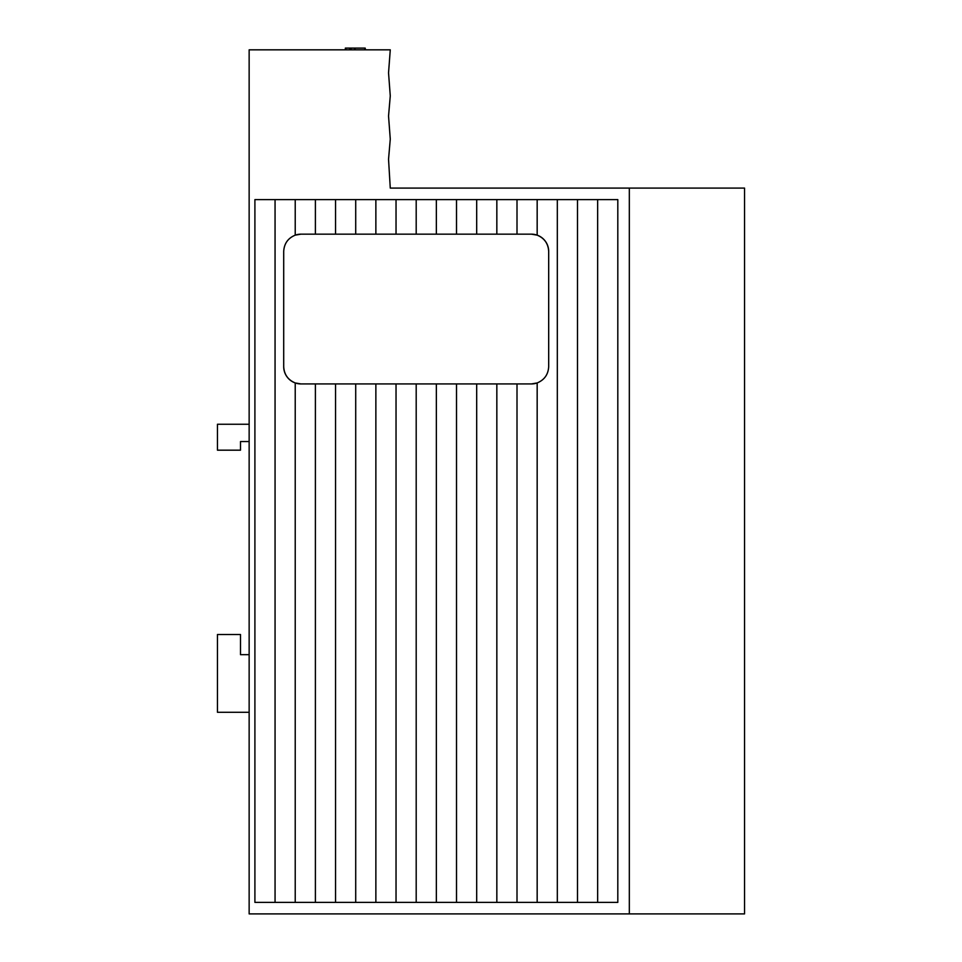 <?xml version="1.0" encoding="UTF-8"?>
<svg xmlns="http://www.w3.org/2000/svg" width="962" height="962" viewBox="0 0 962 962"><rect width="100%" height="100%" fill="white"/><g stroke="black" fill="none" stroke-linecap="round" stroke-linejoin="round"><path stroke-width="1.44" d="M300.986 234.163L295.226 235.149C287.975 238.179 284.139 243.602 283.706 251.443L283.706 366.654C284.139 374.495 287.975 379.918 295.226 382.948L295.226 902.38L617.808 902.38L617.808 199.603L537.169 199.603L537.169 235.149L531.409 234.163L300.986 234.163A17.28 17.28 0 0 0 295.226 235.149L295.226 199.603L254.906 199.603L254.906 902.38L295.226 902.38M315.392 199.603L315.392 234.163M537.169 199.603L335.546 199.603L335.546 234.163M355.712 199.603L355.712 234.163M375.865 199.603L375.865 234.163M396.031 199.603L396.031 234.163M416.197 199.603L416.197 234.163M436.351 199.603L436.351 234.163M456.517 199.603L456.517 234.163M476.683 199.603L476.683 234.163M496.837 199.603L496.837 234.163M517.003 199.603L517.003 234.163M390.271 95.911L388.54 72.871L390.271 49.832L249.146 49.832L249.146 913.9L629.328 913.9L629.328 188.083L390.271 188.083L388.54 159.283L390.271 139.117L388.54 116.077L390.271 95.911M629.328 188.083L744.54 188.083L744.54 913.9L629.328 913.9M335.546 199.603L295.226 199.603M275.06 199.603L275.06 902.38M295.226 382.948L300.986 383.934L315.392 383.934L315.392 902.38M315.392 383.934L335.546 383.934L335.546 902.38M335.546 383.934L355.712 383.934L355.712 902.38M355.712 383.934L375.865 383.934L375.865 902.38M375.865 383.934L396.031 383.934L396.031 902.38M396.031 383.934L416.197 383.934L416.197 902.38M416.197 383.934L436.351 383.934L436.351 902.38M436.351 383.934L456.517 383.934L456.517 902.38M456.517 383.934L476.683 383.934L476.683 902.38M476.683 383.934L496.837 383.934L496.837 902.38M496.837 383.934L517.003 383.934L517.003 902.38M517.003 383.934L531.409 383.934L537.169 382.948L537.169 902.38M531.409 383.934A17.28 17.28 0 0 0 537.169 382.948C544.408 379.918 548.244 374.495 548.689 366.654L548.689 251.443C548.244 243.602 544.408 238.179 537.169 235.149M557.323 199.603L557.323 902.38M577.489 199.603L577.489 902.38M597.655 199.603L597.655 902.38M365.187 49.832L365.187 48.1L365.5 49.832M365.187 48.1L345.346 48.1L345.346 49.832M345.851 48.1L345.851 49.832M349.759 48.1L349.759 49.832M349.819 48.1L349.819 49.832M350.625 48.1L350.625 49.832M351.142 48.1L351.142 49.832M354.629 48.1L354.629 49.832M354.762 48.1L354.762 49.832M355.05 48.1L355.05 49.832M364.778 48.1L364.778 49.832M283.706 366.654A17.28 17.28 0 0 0 300.986 383.934M548.689 251.443A17.28 17.28 0 0 0 531.409 234.163M249.146 712.289L217.46 712.289L217.46 634.511L240.5 634.511L240.5 654.677L249.146 654.677M249.146 441.546L240.5 441.546L240.5 450.18L217.46 450.18L217.46 424.254L249.146 424.254"/></g></svg>
